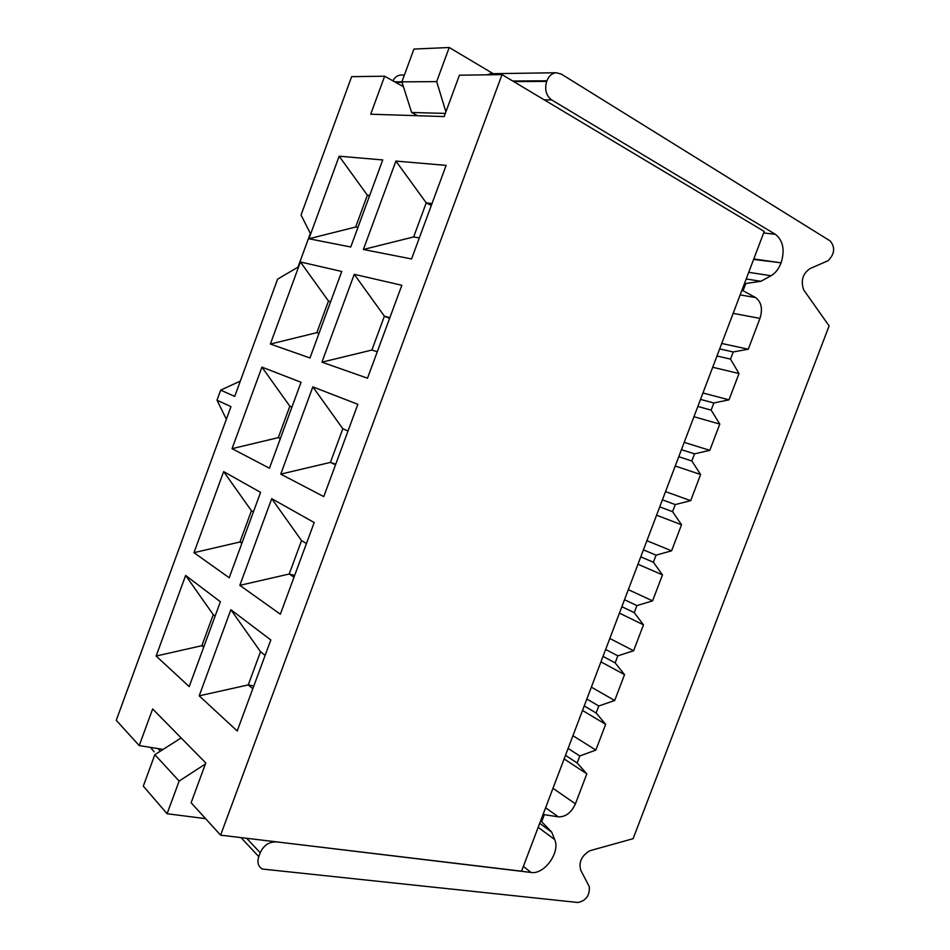<?xml version="1.0" encoding="UTF-8"?>
<svg xmlns="http://www.w3.org/2000/svg" width="950" height="950" viewBox="0 0 950 950"><rect width="100%" height="100%" fill="white"/><g stroke="black" fill="none" stroke-linecap="round" stroke-linejoin="round"><path stroke-width="1.43" d="M753.778 258.958L781.102 262.817C785.021 250.004 783.109 240.516 775.39 234.329L763.646 232.94M781.102 262.817L753.599 259.433M733.151 313.334L759.964 318.404C762.874 308.857 761.401 301.91 755.535 297.564L743.078 290.748L745.821 283.504L760.891 281.295L771.008 275.738C775.331 273.244 778.632 269.087 780.912 263.293M760.891 281.295L746.189 278.967M523.367 866.388L531.014 872.456C544.374 874.819 560.583 852.138 554.681 839.551L551.701 832.129L539.707 823.294M531.014 872.456L275.666 841.771M551.701 832.129L541.666 821.679L544.326 814.661L558.315 816.846C565.642 817.036 571.342 812.701 575.427 803.842L552.983 788.298M544.326 814.661L543.281 813.901M743.078 290.748L741.807 290.534M712.702 367.258L739.005 373.54L730.514 359.112L733.222 351.951L719.649 348.947M733.222 351.951L748.256 349.22L721.727 343.473M730.514 359.112L716.965 356.012M541.666 821.679L540.621 820.907M678.763 456.736L691.826 460.976L700.625 474.501L675.236 466.022M691.826 460.976L694.533 453.863L681.423 449.694M694.533 453.863L709.816 450.324L684.202 442.379M600.946 661.865L624.542 674.643L615.149 662.886L603.024 656.391M615.149 662.886L617.821 655.856L605.661 649.444M617.821 655.856L633.626 650.75L609.817 638.483M582.516 710.469L605.661 724.316L596.125 712.999L598.785 705.992L586.851 699.01M598.785 705.992L614.709 700.494L591.351 687.159M596.125 712.999L584.226 705.945M659.739 506.861L672.576 511.67L681.518 524.756L656.581 515.197M672.576 511.67L675.26 504.581L662.399 499.854M675.26 504.581L690.686 500.65L665.523 491.613M745.821 283.504L744.551 283.302M697.834 406.446L711.146 410.115L719.791 424.092L693.939 416.718M711.146 410.115L713.854 402.978L700.506 399.392M713.854 402.978L729.006 399.843L702.941 392.991M619.436 613.118L643.482 624.827L634.232 612.631L636.916 605.589L624.518 599.723M636.916 605.589L652.591 600.863L628.33 589.665M634.232 612.631L621.87 606.694M564.122 758.931L586.827 773.834L577.149 762.957L565.487 755.345M577.149 762.957L579.797 755.974L568.112 748.446M579.797 755.974L595.864 750.084L572.945 735.692M640.787 556.854L653.374 562.234L662.471 574.869L637.984 564.229M653.374 562.234L656.058 555.156L643.435 549.86M656.058 555.156L671.602 550.834L646.903 540.704M662.471 574.869L652.591 600.863M681.518 524.756L671.602 550.834M605.661 724.316L595.864 750.084M643.482 624.827L633.626 650.75M624.542 674.643L614.709 700.494M700.625 474.501L690.686 500.65M719.791 424.092L709.816 450.324M586.827 773.834L575.427 803.842M759.964 318.404L748.256 349.22M739.005 373.54L729.006 399.843M246.644 838.292L260.217 852.744L258.78 856.639C256.963 862.374 258.139 866.507 262.295 869.024L577.909 902.5C586.079 900.731 589.879 895.458 589.285 886.647L580.747 870.236C578.526 862.161 581.59 855.653 589.95 850.701L633.104 838.684L829.113 325.909L803.688 289.892C800.565 280.808 802.667 273.719 810.006 268.613L828.103 260.68C834.682 253.982 835.371 247.392 830.193 240.944L561.26 74.052L556.142 72.746C551.974 73.245 548.886 75.929 546.903 80.786L546.678 81.391L513.712 81.593M436.668 81.617L449.231 47.5L413.927 49.068L401.897 81.854L436.668 81.617L445.906 111.839M449.231 47.5L493.181 73.672M260.217 852.744C263.649 845.453 268.85 841.854 275.821 841.926M544.16 99.809L551.653 99.904C546.084 95.629 544.421 89.454 546.678 81.391M551.653 99.904L775.39 234.329M486.721 74.824L491.233 73.708M150.492 747.389L154.138 751.794M205.592 818.651L167.093 813.746L143.296 786.125L154.838 754.668L179.134 781.066L205.402 764.002M401.553 75.026L400.722 75.038C397.302 75.394 394.713 77.33 392.944 80.857M181.153 737.948L154.838 754.668M417.572 115.71L411.623 112.468L445.324 113.418M411.623 112.468L401.897 81.854M167.093 813.746L179.134 781.066M163.127 749.396L139.222 745.596L152.653 708.973L205.782 762.981L191.116 802.726L220.602 835.169L521.538 871.197L764.227 231.432L502.027 74.611L220.602 835.169M502.027 74.611L459.42 75.192L444.173 116.565L370.702 114.214L384.631 76.214L403.429 86.699M139.222 745.596L116.256 720.326L230.969 406.647L217.004 400.188L220.673 390.141L240.314 381.093M220.673 390.141L234.709 396.399L277.602 279.134L297.991 267.128L310.341 233.391L301.043 215.021L351.631 76.665L384.631 76.214M220.388 601.766L185.63 575.451L156.132 656.023L189.204 686.601L220.388 601.766M270.821 639.956L230.874 609.71L199.191 695.839L237.203 730.977L270.821 639.956M260.585 492.373L223.666 471.604L193.978 552.663L229.199 577.754L260.585 492.373M271.724 498.643L239.839 585.342L280.345 614.199L314.189 522.548L271.724 498.643L301.542 540.609L306.446 543.531M312.847 386.864L280.749 474.121L323.772 496.601L357.865 404.32L312.847 386.864L342.831 428.771L348.021 430.979M301.043 382.28L261.927 367.116L232.061 448.661L269.456 468.219L301.043 382.28M354.243 274.336L321.931 362.164L367.508 378.195L401.838 285.261L354.243 274.336L384.394 316.184L389.868 317.668M309.973 357.96L341.751 271.474L300.414 261.974L270.37 344.043L309.973 357.96M382.743 159.944L339.15 156.204L308.916 238.759L350.752 247L382.743 159.944M446.12 165.383L395.912 161.072L363.387 249.482L411.552 258.958L446.12 165.383M226.361 419.247L217.004 400.188M419.33 237.916L413.654 236.942L363.387 249.482M241.882 543.246L239.958 541.987L242.131 542.581M203.668 647.235L201.851 645.703L204.06 646.178M280.333 438.615L278.291 437.641L280.428 438.354M357.948 227.406L355.68 227.026L308.916 238.759M377.281 351.738L371.901 350.039L384.394 316.184L389.607 318.392M252.807 688.75L248.271 684.914L253.804 686.031M319.022 333.343L316.861 332.654L328.486 301.031L330.576 301.91M185.63 575.451L213.263 614.65L201.851 645.703L156.132 656.023M213.263 614.65L215.116 616.111M230.874 609.71L260.514 651.724L248.271 684.914L199.191 695.839M260.514 651.724L265.145 655.346M223.666 471.604L251.429 510.756L239.958 541.987L193.978 552.663M251.429 510.756L253.401 511.919M294.025 577.149L289.204 574.026L294.654 575.451M239.839 585.342L289.204 574.026L301.542 540.609M335.516 464.823L330.422 462.401L335.754 464.158M280.749 474.121L330.422 462.401L342.831 428.771M261.927 367.116L289.845 406.22L278.291 437.641L232.061 448.661M289.845 406.22L291.911 407.099M321.931 362.164L371.901 350.039M330.671 301.625L328.486 301.031L300.414 261.974M270.37 344.043L316.861 332.654M355.68 227.026L367.365 195.201L369.419 196.199M339.15 156.204L367.365 195.201L369.669 195.51M413.654 236.942L426.229 202.861L431.336 205.402M395.912 161.072L426.229 202.861L432.001 203.621M748.707 272.329L771.008 275.738M554.681 839.551L538.187 827.307M545.609 807.738L558.315 816.846M755.535 297.564L740.145 294.904M258.78 856.639L241.039 837.615M512.739 81.023L546.903 80.786M160.372 751.153L157.985 748.576M394.713 81.843L401.921 81.795M402.04 82.306L395.628 82.341M490.343 73.72L556.142 72.746M400.722 75.038L404.415 74.991"/></g></svg>
